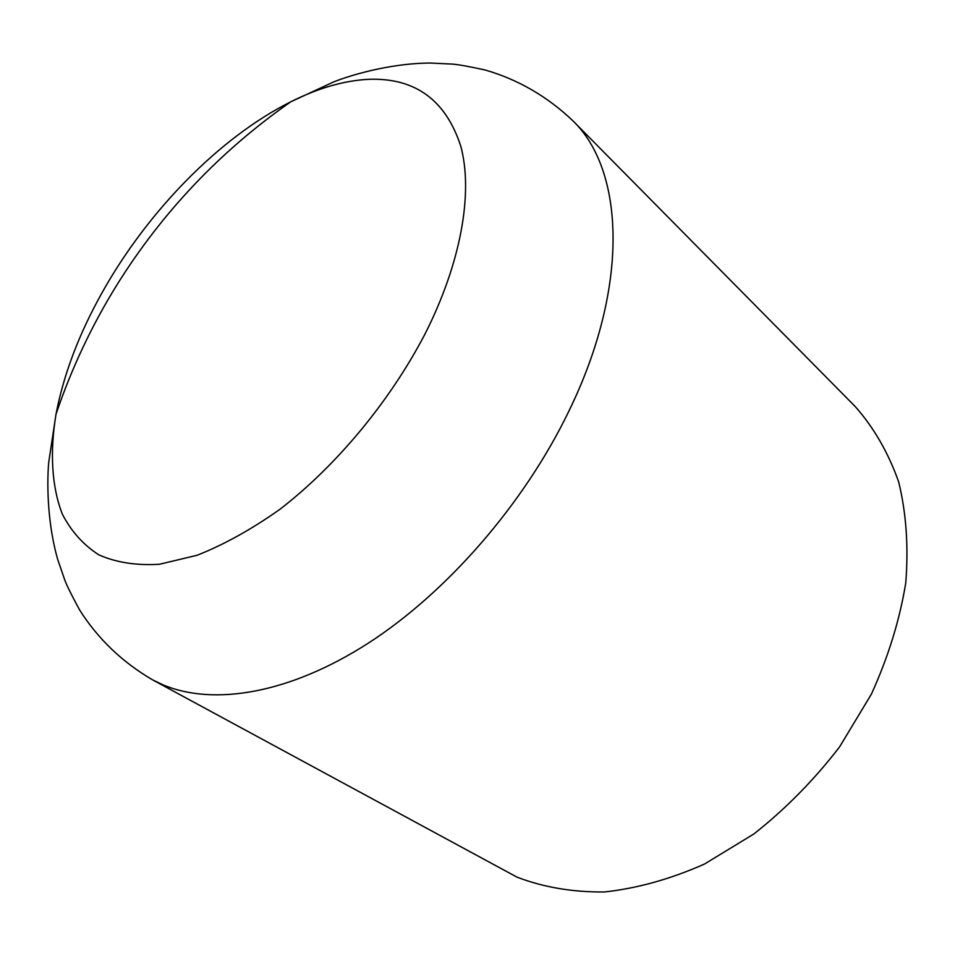 <?xml version="1.0" encoding="UTF-8"?>
<svg xmlns="http://www.w3.org/2000/svg" width="955" height="955" viewBox="0 0 955 955"><rect width="100%" height="100%" fill="white"/><g stroke="black" fill="none" stroke-linecap="round" stroke-linejoin="round"><path stroke-width="1.43" d="M424.88 334.262C461.229 262.529 473.25 192.779 460.847 146.425C445.878 100.156 415.306 77.773 369.108 79.289C344.397 80.483 318.254 88.003 290.678 101.863L290.678 101.863C219.137 137.675 146.951 212.034 101.612 293.507C78.799 334.453 63.603 374.67 56.023 414.172L56.023 414.172C49.756 452.121 51.606 486.477 62.35 514.136C71.124 531.231 83.264 544.792 98.783 554.831C116.152 562.519 136.386 565.67 159.473 564.262L197.04 555.297C223.9 544.708 251.523 529.392 279.887 509.337C336.506 465.646 389.688 401.601 424.88 334.262M152.442 679.781L516.989 877.132C543.55 887.314 572.702 892.257 604.42 891.97C637.176 888.401 670.529 879.101 704.492 864.048L753.925 833.942C785.571 808.969 814.114 779.984 839.541 746.965L871.366 694.19C888.21 657.159 899.67 620.117 905.746 583.051C908.635 546.809 906.271 513.062 898.655 481.845C888.281 452.646 873.813 427.565 855.25 406.579L572.63 120.545C547.072 96.312 517.92 79.468 485.176 70.002C468.738 66.42 457.779 64.451 452.288 64.092L430.18 63.03C395.286 63.197 357.659 72.616 334.059 81.736L290.678 101.863C220.116 151.188 162.064 212.416 116.522 285.521C91.453 326.121 71.291 369 56.023 414.172L48.669 462.65C46.592 488.041 48.156 525.907 57.575 559.033L64.773 580.019C66.647 585.212 71.601 595.192 79.623 609.97C97.828 638.728 122.097 662.006 152.442 679.781L162.899 684.807C213.586 706.187 289.461 693.867 368.475 643.049C447.334 592.052 524.092 503.81 568.75 411.402C629.799 286.476 624.546 170.097 572.63 120.545"/></g></svg>
